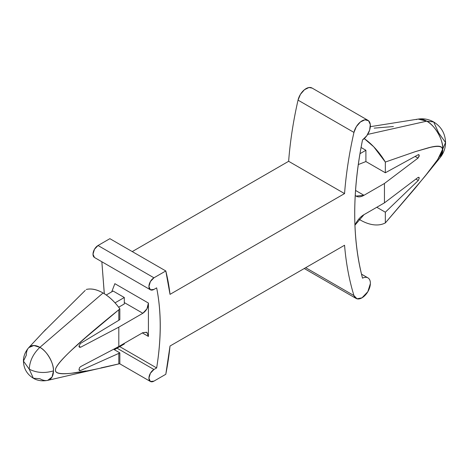 <?xml version="1.0" encoding="UTF-8"?>
<svg xmlns="http://www.w3.org/2000/svg" width="469" height="469" viewBox="0 0 469 469"><rect width="100%" height="100%" fill="white"/><g stroke="black" fill="none" stroke-linecap="round" stroke-linejoin="round"><path stroke-width="0.7" d="M101.017 367.872L118.809 363.909L118.809 353.386L119.835 352.881L113.586 349.27L119.835 352.881L119.835 363.674L119.835 352.881L118.809 353.386L118.809 363.909L119.835 363.674L118.809 363.909C78.329 373.84 57.236 376.197 55.512 370.979L55.512 369.291C57.236 362.244 78.329 342.399 118.809 309.769L119.835 308.819A41.125 23.743 -120 0 0 103.057 292.984L39.888 347.353A19.2 11.086 60 0 1 53.466 370.868A19.2 11.086 60 0 1 49.175 379.831A19.2 11.086 60 0 1 39.888 378.712L33.334 378.231C35.017 379.31 40.035 381.83 47.68 380.371L52.047 377.029L53.466 370.868C44.731 373.471 36.652 372.908 29.242 369.179L33.334 378.231L29.242 369.179C29.717 360.896 33.264 353.62 39.888 347.353L33.844 345.501L28.767 347.617L43.031 332.339L85.252 290.399M416.279 119.601A22.688 13.103 -120 0 1 426.731 121.166L367.678 134.41L426.731 121.166L433.684 121.975C428.871 119.243 423.677 118.282 418.108 119.091L426.731 121.166L433.684 121.975L438.603 132.838L445.55 142.523L442.771 148.954L440.256 157.461C443.744 153.041 445.509 148.063 445.55 142.523L442.771 148.954A22.688 13.103 -120 0 0 426.731 121.166C434.669 124.918 443.492 140.202 442.771 148.954A22.688 13.103 -120 0 1 441.118 156.195M33.334 378.231C26.979 374.285 23.684 368.581 23.45 361.107L29.242 369.179L23.45 361.107L26.311 355.191A19.2 11.086 60 0 1 27.947 348.678A19.2 11.086 60 0 1 39.888 347.353L103.057 292.984C96.901 289.426 91.308 288.247 86.278 289.449A41.125 23.743 -120 0 1 103.057 292.984C109.213 296.537 114.805 301.813 119.835 308.819L118.809 309.769L118.809 320.292L119.835 319.618L119.835 308.819L119.835 319.618L118.809 320.292L118.809 309.769L85.88 337.387L72.871 348.959C62.06 358.932 56.274 365.709 55.512 369.291L55.506 369.326M362.519 278.164A11.866 6.847 -60 0 1 368.634 278.393A11.866 6.847 -60 0 1 369.513 288.072A11.866 6.847 -60 0 1 361.986 297.827L356.985 298.8L353.954 295.576C349.194 280.104 346.063 263.332 344.557 245.252L170.018 346.022L344.557 245.252A345.964 199.741 -60 0 0 353.954 295.576L305.677 267.699L353.954 295.576A11.866 6.847 -60 0 0 356.082 298.431A11.866 6.847 -60 0 0 361.986 297.827L367.819 291.724L370.369 283.604C370.44 280.949 369.719 279.096 368.194 278.041C366.67 276.986 364.776 277.027 362.519 278.164C352.137 238.082 352.137 192.003 362.519 139.932C357.319 165.586 354.716 190.127 354.716 213.553C354.716 236.986 357.319 258.519 362.519 278.164M360.309 220.014C364.964 222.699 369.455 224.299 373.781 224.803C378.108 225.308 381.959 224.68 385.336 222.927L385.336 212.205L376.783 207.269L385.336 212.205L385.336 222.927L415.053 188.327L429.721 170.358C437.929 159.847 442.156 152.958 442.402 149.693C442.66 146.264 438.55 145.513 430.079 147.436L415.3 151.645L385.336 162.051L385.336 172.768L385.336 162.051L373.781 146.832L364.261 138.59A51.408 29.682 60 0 1 385.336 162.051L415.3 151.645L427.148 148.151C437.624 145.091 442.707 145.607 442.402 149.693L437.688 159.548L424.691 176.672L385.336 222.927A51.408 29.682 60 0 1 360.309 220.014L358.803 219.111M288.634 161.301L344.557 193.591L170.018 294.362L344.557 193.591C346.063 173.77 349.194 153.381 353.954 132.416L356.37 126.618L360.409 121.969L364.905 119.812L368.558 120.762L370.305 124.549L369.654 130.083L366.776 135.758L362.519 139.932A11.866 6.847 -60 0 0 369.865 129.35A11.866 6.847 -60 0 0 367.79 120.228A11.866 6.847 -60 0 0 353.954 132.416L298.032 100.126C293.272 121.09 290.141 141.486 288.634 161.301L132.252 251.589L288.634 161.301L344.557 193.591A345.964 199.741 -60 0 1 353.954 132.416L298.032 100.126A345.964 199.741 120 0 0 288.634 161.301M312.12 88.084L308.983 87.521L304.487 89.685L300.447 94.333L298.032 100.126A11.866 6.847 120 0 1 311.862 87.943M150.391 289.783L153.949 289.432L156.652 287.866C161.395 311.821 161.395 338.512 156.652 367.942L153.949 369.502A7.117 4.11 -60 0 0 149.441 375.335A7.117 4.11 -60 0 0 149.945 381.145A7.117 4.11 -60 0 0 153.949 381.127L165.803 374.28A257.035 148.397 -60 0 0 170.018 346.022L165.803 374.28L153.949 381.127L150.391 381.479L148.919 378.219L150.391 373.26L153.949 369.502L156.652 367.942C161.453 338.477 161.453 311.791 156.652 287.866L153.949 289.432A7.117 4.11 -60 0 1 149.945 289.449A7.117 4.11 -60 0 1 149.441 283.639A7.117 4.11 -60 0 1 153.949 277.806L98.027 245.516L109.881 238.674L165.803 270.959L170.018 294.362A257.035 148.397 -60 0 0 165.803 270.959L153.949 277.806L165.803 270.959L109.881 238.674L98.027 245.516L94.468 249.274L92.991 254.233L94.468 257.493L150.391 289.783L148.919 286.524L150.391 281.564L153.949 277.806L98.027 245.516A7.117 4.11 120 0 0 93.519 251.355A7.117 4.11 120 0 0 94.023 257.164M104.288 293.723L101.849 261.755L104.329 293.746M419.239 155.55L418.307 154.676L385.336 172.768L365.902 161.547L365.902 150.273L365.902 161.547L385.336 172.768L418.307 154.676L418.905 154.682L419.239 155.55L418.02 158.094L415.124 156.423L418.02 158.094L419.192 156.154M361.06 147.477L365.902 150.273L359.963 153.697L365.902 150.273L361.06 147.477M355.221 195.491L355.719 195.866C357.935 197.385 360.684 197.191 363.967 195.297L384.451 183.473L384.451 202.848L363.967 214.673C360.684 216.567 357.935 219.551 355.719 223.625L354.939 225.161M419.222 177.81L418.02 177.47L384.451 202.848L384.451 183.473L363.967 195.297L355.543 190.432L363.967 195.297L356.059 196.083L355.226 195.485M354.939 225.179L363.967 214.673L384.451 202.848L418.02 177.47L418.911 177.305L419.239 178.173L418.307 180.459L415.903 179.07L418.307 180.459L385.336 212.205L418.307 180.459M384.451 183.473L418.02 158.094L384.451 183.473M358.281 164.584L365.902 161.547L358.281 164.584M393.391 126.542L374.192 128.131M78.927 369.689L80.451 370.569L118.809 353.386L80.451 370.569L79.619 370.639L78.997 370L79.431 367.807L80.674 366.588L118.809 346.527L118.809 327.151L142.846 313.274L124.308 302.575L142.846 313.274L118.809 327.151L80.674 347.212L78.915 346.198L80.451 343.46L118.809 320.292L80.451 343.46M80.674 366.588L118.809 346.527L142.846 332.65L118.809 346.527L118.809 327.151L80.674 347.212L79.431 347.3L78.915 346.198M111.728 291.853L114.864 283.681L148.415 303.056C148.286 307.301 146.434 310.707 142.846 313.274L146.961 308.807L148.415 303.056L148.415 336.437L146.961 332.363L142.846 332.65L146.797 332.257L148.415 336.437L142.347 332.937M114.377 349.727L124.308 343.994L123.746 343.671L124.308 343.994L124.308 343.349M115.04 302.851L124.308 297.504L124.308 303.959L124.308 297.504L113.123 291.044L124.308 297.504L115.04 302.851M118.657 307.224L124.308 303.959L118.657 307.224M106.246 295.013L113.123 291.044L106.246 295.013M156.652 367.942L119.742 346.632L156.652 367.942M148.415 336.437L148.415 303.056L114.864 283.681M153.949 369.502L117.039 348.191L153.949 369.502M39.888 347.353C33.264 353.62 29.717 360.896 29.242 369.179C36.652 372.908 44.731 373.471 53.466 370.868C54.076 363.463 46.607 350.531 39.888 347.353M42.579 332.82L45.88 329.314M55.489 370.885L55.512 369.291L55.512 370.979C56.251 373.699 61.738 374.426 71.974 373.166L85.886 370.932M23.45 361.107C23.356 359.107 23.679 353.503 28.767 347.617M47.68 380.371L119.742 363.698M367.919 277.865L361.499 274.16M433.684 121.975C441.306 126.706 445.263 133.559 445.55 142.523M424.691 176.672L440.256 157.461M418.108 119.091L370.34 126.671M367.919 120.304L311.996 88.014M355.801 298.266L304.264 268.514M119.636 363.721L150.391 381.479"/></g></svg>
